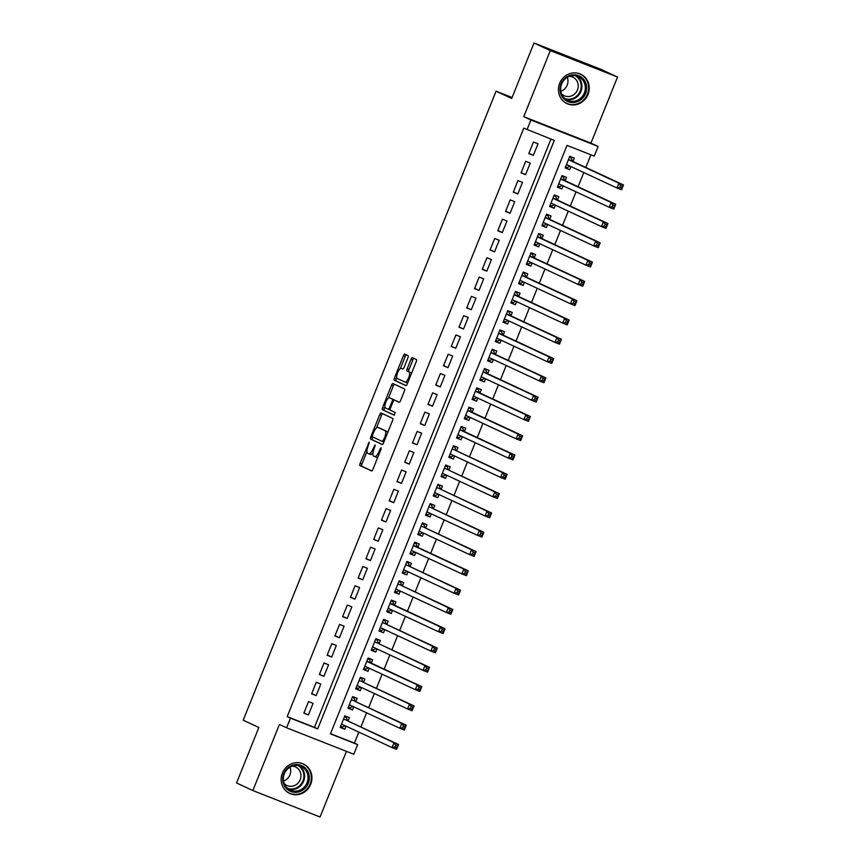 <?xml version="1.0" encoding="UTF-8"?>
<svg xmlns="http://www.w3.org/2000/svg" width="860" height="860" viewBox="0 0 860 860"><rect width="100%" height="100%" fill="white"/><g stroke="black" fill="none" stroke-linecap="round" stroke-linejoin="round"><path stroke-width="1.29" d="M369.198 442.137L360.125 463.379A2.042 0.71 -68.5 0 0 360.007 465.572L371.531 470.936A2.042 0.71 -68.5 0 0 371.541 470.947A2.042 0.71 -68.5 0 0 372.928 469.345L381.023 449.221L381.098 447.684L379.077 451.403A6.536 2.257 -68.5 0 1 374.637 456.531A6.536 2.257 -68.5 0 1 374.594 456.51L373.627 456.069A6.536 2.257 -68.5 0 1 374.014 449.049L375.154 444.91L373.122 448.63A6.536 2.257 -68.5 0 1 368.682 453.757A6.536 2.257 -68.5 0 1 368.639 453.736L367.682 453.295A6.536 2.257 -68.5 0 1 368.069 446.275L369.198 442.137M559.666 83.323A16.222 15.222 115 0 0 566.987 103.608A16.222 15.222 115 0 0 588.004 94.471A16.222 15.222 115 0 0 580.683 74.186A16.222 15.222 115 0 0 559.666 83.323M282.37 773.118A16.222 15.222 115 0 0 289.691 793.404A16.222 15.222 115 0 0 310.707 784.266A16.222 15.222 115 0 0 303.387 763.981A16.222 15.222 115 0 0 282.37 773.118M407.919 357.814A2.042 0.71 -68.5 0 0 408.048 355.621L404.813 354.116A2.042 0.71 -68.5 0 0 404.802 354.116A2.042 0.71 -68.5 0 0 403.404 355.717L394.428 378.056A2.042 0.71 -68.5 0 0 394.31 380.249L405.823 385.613A2.042 0.71 -68.5 0 0 405.845 385.624A2.042 0.71 -68.5 0 0 407.231 384.022L416.219 361.673A2.042 0.71 -68.5 0 0 416.337 359.48L412.435 357.663A2.042 0.71 -68.5 0 0 412.413 357.652A2.042 0.71 -68.5 0 0 411.026 359.254L407.178 368.822A2.042 0.71 -68.5 0 0 407.06 371.015L408.994 371.918A5.461 1.881 -68.5 0 1 408.693 377.723A5.461 1.881 -68.5 0 1 404.963 382.066A5.461 1.881 -68.5 0 1 404.92 382.044L397.341 378.518A5.461 1.881 -68.5 0 1 397.642 372.702A5.461 1.881 -68.5 0 1 401.373 368.37A5.461 1.881 -68.5 0 1 401.416 368.381L402.673 368.972A2.042 0.71 -68.5 0 0 402.695 368.983A2.042 0.71 -68.5 0 0 404.082 367.381L407.919 357.814M527.04 129.656L530.921 120.013L598.13 146.469L594.249 156.111L567.009 145.394L330.433 733.881L357.674 744.609L353.804 754.252L286.595 727.796L290.476 718.154L317.716 728.882L554.291 140.384L523.783 128.14L287.208 716.638L290.476 718.154M286.595 727.796L279.414 724.464L252.851 790.544L236.543 782.955L258.849 727.485L243.197 720.196L496.059 91.192L511.711 98.47L534.006 43L550.314 50.59L523.751 116.67L530.921 120.013M381.13 413.015A2.042 0.71 -68.5 0 0 381.12 413.015A2.042 0.71 -68.5 0 0 379.733 414.617L370.746 436.966A2.042 0.71 -68.5 0 0 370.628 439.148L382.152 444.512A2.042 0.71 -68.5 0 0 382.162 444.523A2.042 0.71 -68.5 0 0 383.549 442.921L392.536 420.572A2.042 0.71 -68.5 0 0 392.654 418.379L381.13 413.015M382.582 407.511L391.569 385.162A2.042 0.71 -68.5 0 1 392.956 383.56A2.042 0.71 -68.5 0 0 392.956 383.56L404.49 388.924A2.042 0.71 -68.5 0 1 404.372 391.117L400.534 400.685A2.042 0.71 -68.5 0 1 399.137 402.286A2.042 0.71 -68.5 0 0 399.137 402.286L394.45 400.104A2.042 0.71 -68.5 0 0 394.439 400.104A2.042 0.71 -68.5 0 0 393.052 401.706L390.504 408.048A2.042 0.71 -68.5 0 0 390.386 410.241L395.245 412.499L394.192 415.154L382.463 409.704A2.042 0.71 -68.5 0 1 382.582 407.511L384.398 408.231L384.947 406.877M534.006 43L601.215 69.456L617.523 77.045L550.314 50.59M252.851 790.544L320.06 817L346.451 751.361M570.922 166.571L569.675 169.667L565.246 167.614M572.975 161.476L574.329 158.089L569.793 156.305L565.138 167.883L569.675 169.667M563.171 185.868L561.924 188.963L557.484 186.9M565.213 180.761L566.568 177.386L562.032 175.601L557.377 187.179L561.924 188.963M555.409 205.164L554.163 208.26L549.733 206.196M557.463 200.057L558.817 196.682L554.281 194.898L549.626 206.475L554.163 208.26M547.648 224.449L546.401 227.556L541.972 225.492M549.701 219.354L551.056 215.978L546.519 214.194L541.865 225.772L546.401 227.556M539.897 243.745L538.65 246.852L534.221 244.788M541.95 238.65L543.305 235.275L538.758 233.49L534.114 245.068L538.65 246.852M532.136 263.042L530.889 266.149L526.46 264.084M534.189 257.946L535.543 254.571L531.007 252.786L526.352 264.353L530.889 266.149M524.385 282.338L523.138 285.445L518.709 283.381M526.438 277.242L527.793 273.867L523.245 272.072L518.591 283.649L523.138 285.445M516.623 301.634L515.376 304.73L510.947 302.677M518.677 296.539L520.031 293.163L515.495 291.368L510.84 302.946L515.376 304.73M508.873 320.93L507.626 324.026L503.197 321.973M510.915 315.835L512.28 312.449L507.733 310.664L503.079 322.242L507.626 324.026M501.111 340.227L499.864 343.323L495.435 341.259M503.164 335.12L504.519 331.745L499.983 329.96L495.328 341.538L499.864 343.323M493.361 359.523L492.113 362.619L487.685 360.555M495.403 354.417L496.768 351.041L492.221 349.257L487.566 360.834L492.113 362.619M485.599 378.808L484.352 381.915L479.923 379.851M487.652 373.713L489.007 370.337L484.47 368.553L479.815 380.131L484.352 381.915M477.848 398.105L476.601 401.212L472.172 399.147M479.891 393.009L481.256 389.634L476.709 387.849L472.054 399.427L476.601 401.212M470.087 417.401L468.84 420.508L464.411 418.444M472.14 412.305L473.494 408.93L468.958 407.145L464.303 418.712L468.84 420.508M462.336 436.697L461.089 439.804L456.649 437.74M464.378 431.602L465.744 428.226L461.196 426.431L456.542 438.009L461.089 439.804M454.575 455.993L453.327 459.089L448.898 457.036M456.628 450.898L457.982 447.522L453.446 445.727L448.791 457.305L453.327 459.089M446.824 475.29L445.577 478.386L441.137 476.332M448.866 470.194L450.221 466.808L445.684 465.023L441.029 476.601L445.577 478.386M439.062 494.586L437.815 497.682L433.386 495.618M441.115 489.48L442.47 486.104L437.933 484.32L433.279 495.897L437.815 497.682M431.301 513.882L430.054 516.978L425.625 514.914M433.354 508.776L434.708 505.4L430.172 503.616L425.517 515.194L430.054 516.978M423.55 533.168L422.303 536.274L417.874 534.211M425.603 528.072L426.958 524.697L422.41 522.912L417.767 534.49L422.303 536.274M415.788 552.464L414.541 555.571L410.113 553.507M417.842 547.369L419.196 543.993L414.66 542.208L410.005 553.786L414.541 555.571M408.038 571.76L406.791 574.867L402.362 572.803M410.091 566.665L411.445 563.289L406.898 561.505L402.243 573.072L406.791 574.867M400.276 591.057L399.029 594.163L394.6 592.099M402.329 585.961L403.684 582.586L399.147 580.79L394.493 592.368L399.029 594.163M392.525 610.353L391.279 613.449L386.849 611.395M394.568 605.257L395.933 601.882L391.386 600.087L386.731 611.664L391.279 613.449M384.764 629.649L383.517 632.745L379.088 630.681M386.817 624.543L388.172 621.167L383.635 619.383L378.981 630.961L383.517 632.745M377.013 648.945L375.766 652.041L371.337 649.977M379.056 643.839L380.421 640.463L375.874 638.679L371.219 650.257L375.766 652.041M369.252 668.231L368.005 671.337L363.576 669.274M371.305 663.135L372.66 659.76L368.123 657.975L363.468 669.553L368.005 671.337M361.501 687.527L360.254 690.634L355.825 688.57M363.543 682.432L364.909 679.056L360.362 677.271L355.707 688.849L360.254 690.634M353.739 706.823L352.492 709.93L348.063 707.866M355.793 701.728L357.147 698.352L352.611 696.568L347.956 708.145L352.492 709.93M308.525 701.556L303.87 713.133L308.407 714.929L313.062 703.351L308.525 701.556M316.276 682.259L311.621 693.837L316.168 695.633L320.823 684.055L316.276 682.259M324.037 662.974L319.382 674.541L323.919 676.336L328.574 664.758L324.037 662.974M331.788 643.678L327.144 655.255L331.68 657.04L336.335 645.462L331.788 643.678M339.55 624.382L334.895 635.959L339.431 637.744L344.086 626.166L339.55 624.382M347.3 605.085L342.656 616.663L347.193 618.447L351.848 606.87L347.3 605.085M355.062 585.789L350.407 597.367L354.954 599.151L359.598 587.573L355.062 585.789M362.823 566.493L358.168 578.071L362.705 579.855L367.36 568.277L362.823 566.493M370.574 547.197L365.919 558.774L370.466 560.57L375.121 548.992L370.574 547.197M378.335 527.9L373.681 539.478L378.217 541.273L382.872 529.696L378.335 527.9M386.086 508.615L381.431 520.192L385.979 521.977L390.633 510.399L386.086 508.615M393.848 489.318L389.193 500.896L393.729 502.681L398.384 491.103L393.848 489.318M401.598 470.022L396.944 481.6L401.491 483.385L406.146 471.807L401.598 470.022M409.36 450.726L404.705 462.304L409.242 464.088L413.896 452.51L409.36 450.726M417.111 431.43L412.456 443.007L417.003 444.792L421.658 433.214L417.111 431.43M424.872 412.133L420.217 423.711L424.754 425.496L429.409 413.929L424.872 412.133M432.623 392.837L427.968 404.415L432.515 406.21L437.17 394.632L432.623 392.837M440.385 373.541L435.73 385.119L440.266 386.914L444.921 375.336L440.385 373.541M448.135 354.255L443.491 365.833L448.028 367.618L452.683 356.04L448.135 354.255M455.897 334.959L451.242 346.537L455.779 348.321L460.433 336.744L455.897 334.959M463.647 315.663L459.003 327.241L463.54 329.025L468.195 317.447L463.647 315.663M471.409 296.367L466.754 307.944L471.301 309.729L475.945 298.151L471.409 296.367M479.171 277.07L474.516 288.648L479.052 290.433L483.707 278.855L479.171 277.07M486.921 257.774L482.267 269.352L486.814 271.137L491.469 259.57L486.921 257.774M494.683 238.478L490.028 250.056L494.565 251.851L499.219 240.273L494.683 238.478M502.433 219.192L497.779 230.759L502.326 232.555L506.981 220.977L502.433 219.192M510.195 199.896L505.54 211.474L510.077 213.258L514.731 201.681L510.195 199.896M517.946 180.6L513.291 192.178L517.838 193.962L522.493 182.385L517.946 180.6M525.707 161.304L521.053 172.881L525.589 174.666L530.244 163.088L525.707 161.304M287.208 716.638L314.459 727.356L550.948 139.073M533.351 155.37L538.005 143.792L533.458 142.007L528.803 153.585L533.351 155.37L528.921 153.306M330.509 733.677L354.417 743.094L358.835 732.096M360.877 727.001L366.586 712.8M368.639 707.705L374.347 693.515M376.4 688.409L382.098 674.218M384.151 669.112L389.86 654.922M391.913 649.827L397.621 635.626M399.663 630.53L405.372 616.33M407.425 611.234L413.133 597.034M415.176 591.938L420.884 577.737M422.937 572.642L428.645 558.452M430.688 553.346L436.396 539.155M438.45 534.049L444.158 519.859M446.2 514.764L451.909 500.563M453.962 495.467L459.67 481.267M461.712 476.171L467.421 461.971M469.474 456.875L475.182 442.674M477.236 437.579L482.933 423.378M484.986 418.283L490.694 404.092M492.748 398.986L498.445 384.796M500.498 379.69L506.207 365.5M508.26 360.404L513.968 346.204M516.011 341.108L521.719 326.908M523.772 321.812L529.481 307.611M531.523 302.516L537.231 288.315M539.284 283.219L544.993 269.019M547.035 263.923L552.743 249.733M554.797 244.627L560.505 230.437M562.547 225.331L568.256 211.141M570.309 206.045L576.017 191.845M578.06 186.749L583.768 172.548M585.821 167.453L590.906 154.8M348.031 721.024L349.396 717.649L344.849 715.853L340.194 727.431L344.742 729.226L345.989 726.12M512.098 97.502L496.059 91.192M523.751 116.67L590.949 143.125L617.523 77.045M590.949 143.125L598.13 146.469M354.417 743.094L357.674 744.609M314.459 727.356L317.716 728.882M344.742 729.226L340.302 727.162M308.407 714.929L303.978 712.865M316.168 695.633L311.739 693.568M323.919 676.336L319.49 674.272M331.68 657.04L327.252 654.976M339.431 637.744L335.002 635.68M347.193 618.447L342.764 616.384M354.954 599.151L350.514 597.087M362.705 579.855L358.276 577.802M370.466 560.57L366.027 558.505M378.217 541.273L373.788 539.209M385.979 521.977L381.55 519.913M393.729 502.681L389.3 500.617M401.491 483.385L397.062 481.32M409.242 464.088L404.813 462.024M417.003 444.792L412.574 442.728M424.754 425.496L420.325 423.442M432.515 406.21L428.087 404.146M440.266 386.914L435.837 384.85M448.028 367.618L443.599 365.554M455.779 348.321L451.349 346.257M463.54 329.025L459.111 326.961M471.301 309.729L466.862 307.665M479.052 290.433L474.623 288.379M486.814 271.137L482.374 269.083M494.565 251.851L490.135 249.787M502.326 232.555L497.897 230.491M510.077 213.258L505.648 211.195M517.838 193.962L513.409 191.898M525.589 174.666L521.16 172.602M368.725 453.779L370.456 454.456A6.536 2.257 -68.5 0 0 370.499 454.478A6.536 2.257 -68.5 0 0 372.96 452.94M374.68 456.542L376.411 457.23A6.536 2.257 -68.5 0 0 376.454 457.24A6.536 2.257 -68.5 0 0 378.024 456.681M366.94 451.661L361.942 464.099A2.042 0.71 -68.5 0 0 361.823 466.292L371.789 470.925M372.821 437.031L372.563 437.675A2.042 0.71 -68.5 0 0 372.444 439.868L382.41 444.502M382.689 413.746A2.042 0.71 -68.5 0 0 381.55 415.326L376.454 427.99M372.477 435.3L372.401 436.826L382.517 441.546L384.592 437.675A6.536 2.257 -68.5 0 0 384.979 430.656L378.067 427.441A6.536 2.257 -68.5 0 0 378.024 427.42A6.536 2.257 -68.5 0 0 373.584 432.548L372.477 435.3M387.537 433.01A6.536 2.257 -68.5 0 0 386.796 431.376L384.979 430.656M379.798 428.119A6.536 2.257 -68.5 0 1 379.84 428.14A6.536 2.257 -68.5 0 1 379.883 428.162L386.796 431.376M388.451 398.148L393.385 385.882L391.569 385.162M394.525 384.291A2.042 0.71 -68.5 0 0 393.385 385.882M399.384 402.276L396.267 400.825A2.042 0.71 -68.5 0 0 396.256 400.814A2.042 0.71 -68.5 0 0 396.245 400.814L394.45 400.104M394.407 415.133L382.463 409.704M394.288 400.094A2.042 0.71 -68.5 0 0 394.095 399.814L389.569 397.836A5.461 1.881 -68.5 0 0 389.569 397.836A5.461 1.881 -68.5 0 0 385.839 402.168A5.461 1.881 -68.5 0 0 385.527 407.984L388.204 409.231A2.042 0.71 -68.5 0 0 388.215 409.231A2.042 0.71 -68.5 0 0 389.601 407.629L392.16 401.287A2.042 0.71 -68.5 0 0 392.278 399.094L391.418 398.567A5.461 1.881 -68.5 0 0 391.386 398.546A5.461 1.881 -68.5 0 0 391.343 398.535M390.031 409.951L388.215 409.231L390.021 409.94A2.042 0.71 -68.5 0 0 390.031 409.951A2.042 0.71 -68.5 0 0 390.193 409.962M384.398 408.231A2.042 0.71 -68.5 0 0 384.28 410.413M404.995 382.077L406.737 382.764A5.461 1.881 -68.5 0 0 406.78 382.775A5.461 1.881 -68.5 0 0 407.833 382.506M411.392 373.67A5.461 1.881 -68.5 0 0 410.811 372.627L408.994 371.918M413.983 358.383A2.042 0.71 -68.5 0 0 412.843 359.974L408.994 369.542A2.042 0.71 -68.5 0 0 408.876 371.724L410.811 372.627M396.761 377.486L396.245 378.776A2.042 0.71 -68.5 0 0 396.116 380.969L406.092 385.602M406.371 354.836A2.042 0.71 -68.5 0 0 405.221 356.427L400.319 368.639M340.646 726.302L342.452 727.012L345.107 725.711M344.527 716.659L346.333 717.369L344.57 716.552M341.549 724.055L392.031 747.555L393.977 742.728L398.513 744.513L347.515 720.777A2.075 0.72 111.5 0 1 347.322 720.529L346.333 717.369M397.417 745.824L398.513 744.513L396.578 749.339L392.031 747.555L394.826 747.039L396.643 747.749L397.417 745.824L395.6 745.104L394.826 747.039M395.6 745.104L393.977 742.728L347.515 720.777M396.643 747.749L396.578 749.339M308.278 783.277A14.04 13.169 -65 0 1 290.777 791.469A14.04 13.169 -65 0 1 283.757 773.624A14.04 13.169 -65 0 1 301.258 765.421A14.04 13.169 -65 0 1 308.278 783.277M284.337 773.828A12.997 12.201 115 0 0 290.207 790.082A12.997 12.201 115 0 0 307.041 782.761A12.997 12.201 115 0 0 301.172 766.507A12.997 12.201 115 0 0 284.337 773.828M289.971 767.206A10.234 9.6 -65 0 1 289.895 774.957A10.234 9.6 -65 0 1 283.52 781.063M292.303 766.12A10.234 9.6 -65 0 1 295.56 766.937A10.234 9.6 -65 0 1 300.172 779.74A10.234 9.6 -65 0 1 286.917 785.503A10.234 9.6 -65 0 1 284.187 783.546M287.219 791.931A16.125 15.125 115 0 0 289.218 793.06A16.125 15.125 115 0 0 310.094 783.987A16.125 15.125 115 0 0 302.817 763.83A16.125 15.125 115 0 0 300.667 763.035M574.91 102.351A14.04 13.169 -65 0 1 560.075 90.988A14.04 13.169 -65 0 1 571.717 74.96A14.04 13.169 -65 0 1 586.552 86.322A14.04 13.169 -65 0 1 574.91 102.351M571.513 75.831A12.997 12.201 115 0 0 560.817 86.946A12.997 12.201 115 0 0 567.503 100.287A12.997 12.201 115 0 0 574.458 101.179A12.997 12.201 115 0 0 585.155 90.063A12.997 12.201 115 0 0 578.468 76.723A12.997 12.201 115 0 0 571.513 75.831M569.6 76.325A10.234 9.6 -65 0 1 572.846 77.153A10.234 9.6 -65 0 1 578.113 87.656A10.234 9.6 -65 0 1 569.696 96.417A10.234 9.6 -65 0 1 564.214 95.707A10.234 9.6 -65 0 1 561.483 93.751M564.515 102.136A16.125 15.125 115 0 0 566.514 103.275A16.125 15.125 115 0 0 575.146 104.372A16.125 15.125 115 0 0 588.401 90.59A16.125 15.125 115 0 0 580.113 74.046A16.125 15.125 115 0 0 577.963 73.24M567.267 77.411A10.234 9.6 -65 0 1 560.817 91.278M348.408 707.006L350.203 707.716L352.858 706.415M352.288 697.363L354.083 698.073L352.331 697.256M349.31 704.759L399.792 728.259L401.727 723.432L406.275 725.216L355.266 701.48A2.075 0.72 111.5 0 1 355.083 701.233L354.083 698.073M405.178 726.528L406.275 725.216L404.329 730.043L399.792 728.259L402.587 727.743L404.394 728.452L405.178 726.528L403.362 725.808L402.587 727.743M403.362 725.808L401.727 723.432L355.266 701.48M404.394 728.452L404.329 730.043M356.169 687.71L357.964 688.419L360.619 687.118M360.039 678.067L361.845 678.776L360.082 677.959M357.072 685.474L407.543 708.962L409.489 704.136L414.025 705.931L363.027 682.195A2.075 0.72 111.5 0 1 362.834 681.937L361.845 678.776M412.929 707.232L414.025 705.931L412.09 710.747L407.543 708.962L410.338 708.446L412.155 709.156L412.929 707.232L411.112 706.511L410.338 708.446M411.112 706.511L409.489 704.136L363.027 682.195M412.155 709.156L412.09 710.747M363.92 668.424L365.726 669.134L368.37 667.822M367.8 658.771L369.596 659.48L367.844 658.663M364.823 666.178L415.305 689.666L417.24 684.839L421.787 686.635L370.778 662.899A2.075 0.72 111.5 0 1 370.596 662.641L369.596 659.48M420.69 687.936L421.787 686.635L419.841 691.451L415.305 689.666L418.1 689.15L419.916 689.87L420.69 687.936L418.874 687.226L418.1 689.15M418.874 687.226L417.24 684.839L366.758 661.351M419.916 689.87L419.841 691.451M371.681 649.128L373.476 649.837L376.132 648.537M375.551 639.475L377.357 640.184L375.594 639.367M372.584 646.881L423.055 670.37L425.001 665.554L429.538 667.338L378.54 643.603A2.075 0.72 111.5 0 1 378.346 643.345L377.357 640.184M428.441 668.639L429.538 667.338L427.603 672.154L423.055 670.37L425.85 669.854L427.667 670.574L428.441 668.639L426.625 667.93L425.85 669.854M426.625 667.93L425.001 665.554L378.54 643.603M427.667 670.574L427.603 672.154M379.432 629.832L381.238 630.541L383.893 629.24M383.313 620.178L385.108 620.888L383.356 620.071M380.335 627.585L430.817 651.074L432.752 646.258L437.299 648.042L386.29 624.306A2.075 0.72 111.5 0 1 386.108 624.048L385.108 620.888M436.203 649.343L437.299 648.042L435.353 652.869L430.817 651.074L433.612 650.558L435.429 651.278L436.203 649.343L434.386 648.633L433.612 650.558M434.386 648.633L432.752 646.258L386.29 624.306M435.429 651.278L435.353 652.869M387.193 610.536L388.989 611.245L391.644 609.944M391.063 600.893L392.869 601.591L391.117 600.774M388.096 608.289L438.568 631.778L440.513 626.962L445.05 628.746L394.052 605.01A2.075 0.72 111.5 0 1 393.869 604.763L392.869 601.591M443.954 630.047L445.05 628.746L443.115 633.573L438.568 631.778L441.363 631.261L443.179 631.982L443.954 630.047L442.137 629.337L441.363 631.261M442.137 629.337L440.513 626.962L390.031 603.462M443.179 631.982L443.115 633.573M394.944 591.239L396.75 591.949L399.406 590.648M398.825 581.596L400.62 582.306L398.868 581.489M395.847 588.992L446.329 612.492L448.264 607.665L452.812 609.45L401.803 585.714A2.075 0.72 111.5 0 1 401.62 585.466L400.62 582.306M451.715 610.761L452.812 609.45L450.866 614.276L446.329 612.492L449.124 611.976L450.941 612.686L451.715 610.761L449.898 610.041L449.124 611.976M449.898 610.041L448.264 607.665L401.803 585.714M450.941 612.686L450.866 614.276M402.706 571.943L404.501 572.653L407.156 571.352M406.587 562.3L408.382 563.01L406.629 562.193M403.609 569.696L454.091 593.196L456.026 588.369L460.562 590.154L409.564 566.417A2.075 0.72 111.5 0 1 409.381 566.17L408.382 563.01M459.466 591.465L460.562 590.154L458.627 594.98L454.091 593.196L456.875 592.68L458.692 593.389L459.466 591.465L457.649 590.745L456.875 592.68M457.649 590.745L456.026 588.369L409.564 566.417M458.692 593.389L458.627 594.98M410.456 552.647L412.262 553.356L414.918 552.055M414.337 543.004L416.143 543.713L414.38 542.896M411.36 550.4L461.841 573.899L463.776 569.073L468.324 570.857L417.326 547.121A2.075 0.72 111.5 0 1 417.132 546.874L416.143 543.713M467.227 572.169L468.324 570.857L466.389 575.684L461.841 573.899L464.637 573.384L466.453 574.093L467.227 572.169L465.41 571.448L464.637 573.384M465.41 571.448L463.776 569.073L413.305 545.584M466.453 574.093L466.389 575.684M418.218 533.361L420.013 534.06L422.668 532.759M422.099 523.708L423.894 524.417L422.142 523.6M419.121 531.115L469.603 554.603L471.538 549.776L476.075 551.572L425.077 527.836A2.075 0.72 111.5 0 1 424.894 527.578L423.894 524.417M474.978 552.872L476.075 551.572L474.139 556.388L469.603 554.603L472.387 554.087L474.204 554.797L474.978 552.872L473.161 552.152L472.387 554.087M473.161 552.152L471.538 549.776L425.077 527.836M474.204 554.797L474.139 556.388M425.969 514.065L427.775 514.774L430.43 513.463M429.849 504.411L431.656 505.121L429.892 504.304M426.872 511.818L477.354 535.307L479.3 530.48L483.836 532.275L432.838 508.539A2.075 0.72 111.5 0 1 432.644 508.281L431.656 505.121M482.739 533.576L483.836 532.275L481.901 537.091L477.354 535.307L480.149 534.791L481.965 535.511L482.739 533.576L480.923 532.867L480.149 534.791M480.923 532.867L479.3 530.48L432.838 508.539M481.965 535.511L481.901 537.091M433.73 494.769L435.525 495.478L438.181 494.177M437.611 485.115L439.406 485.825L437.654 485.008M434.633 492.522L485.115 516.011L487.05 511.195L491.587 512.979L440.589 489.243A2.075 0.72 111.5 0 1 440.406 488.985L439.406 485.825M490.501 514.28L491.587 512.979L489.652 517.806L485.115 516.011L487.899 515.495L489.716 516.215L490.501 514.28L488.684 513.571L487.899 515.495M488.684 513.571L487.05 511.195L440.589 489.243M489.716 516.215L489.652 517.806M441.481 475.472L443.287 476.182L445.942 474.881M445.362 465.819L447.168 466.529L445.405 465.712M442.384 473.226L492.866 496.714L494.812 491.898L499.348 493.683L448.35 469.947A2.075 0.72 111.5 0 1 448.157 469.689L447.168 466.529M498.252 494.984L499.348 493.683L497.413 498.51L492.866 496.714L495.661 496.198L497.478 496.919L498.252 494.984L496.435 494.274L495.661 496.198M496.435 494.274L494.812 491.898L448.35 469.947M497.478 496.919L497.413 498.51M449.242 456.176L451.038 456.886L453.693 455.585M453.123 446.534L454.918 447.243L453.166 446.415M450.145 453.929L500.627 477.429L502.562 472.602L507.11 474.387L456.101 450.651A2.075 0.72 111.5 0 1 455.918 450.404L454.918 447.243M506.013 475.698L507.11 474.387L505.164 479.213L500.627 477.429L503.412 476.902L505.228 477.623L506.013 475.698L504.196 474.978L503.412 476.902M504.196 474.978L502.562 472.602L456.101 450.651M505.228 477.623L505.164 479.213M456.993 436.88L458.799 437.589L461.454 436.289M460.874 427.237L462.68 427.947L460.917 427.13M457.896 434.633L508.378 458.133L510.324 453.306L514.861 455.09L463.862 431.354A2.075 0.72 111.5 0 1 463.669 431.107L462.68 427.947M513.764 456.402L514.861 455.09L512.925 459.917L508.378 458.133L511.173 457.617L512.99 458.326L513.764 456.402L511.947 455.682L511.173 457.617M511.947 455.682L510.324 453.306L459.842 429.817M512.99 458.326L512.925 459.917M464.755 417.584L466.55 418.293L469.205 416.992M468.635 407.941L470.431 408.65L468.678 407.833M465.658 415.337L516.14 438.837L518.075 434.01L522.622 435.794L471.613 412.058A2.075 0.72 111.5 0 1 471.43 411.811L470.431 408.65M521.525 437.106L522.622 435.794L520.676 440.621L516.14 438.837L518.935 438.32L520.751 439.03L521.525 437.106L519.709 436.385L518.935 438.32M519.709 436.385L518.075 434.01L467.593 410.521M520.751 439.03L520.676 440.621M472.516 398.287L474.312 398.997L476.967 397.696M476.386 388.645L478.192 389.354L476.429 388.537M473.419 396.041L523.89 419.54L525.836 414.713L530.373 416.498L479.375 392.762A2.075 0.72 111.5 0 1 479.181 392.515L478.192 389.354M529.276 417.81L530.373 416.498L528.438 421.325L523.89 419.54L526.685 419.024L528.502 419.734L529.276 417.81L527.46 417.089L526.685 419.024M527.46 417.089L525.836 414.713L475.354 391.225M528.502 419.734L528.438 421.325M480.267 379.002L482.073 379.701L484.717 378.4M484.148 369.348L485.943 370.058L484.191 369.241M481.17 376.755L531.652 400.244L533.587 395.417L538.134 397.212L487.125 373.476A2.075 0.72 111.5 0 1 486.943 373.219L485.943 370.058M537.038 398.513L538.134 397.212L536.188 402.029L531.652 400.244L534.447 399.728L536.264 400.448L537.038 398.513L535.221 397.804L534.447 399.728M535.221 397.804L533.587 395.417L483.105 371.928M536.264 400.448L536.188 402.029M488.029 359.706L489.824 360.415L492.479 359.114M491.898 350.052L493.704 350.762L491.941 349.945M488.931 357.459L539.403 380.948L541.348 376.121L545.885 377.916L494.887 354.18A2.075 0.72 111.5 0 1 494.693 353.922L493.704 350.762M544.788 379.217L545.885 377.916L543.95 382.732L539.403 380.948L542.198 380.432L544.014 381.152L544.788 379.217L542.972 378.507L542.198 380.432M542.972 378.507L541.348 376.121L490.866 352.632M544.014 381.152L543.95 382.732M495.779 340.41L497.585 341.119L500.24 339.818M499.66 330.756L501.455 331.465L499.703 330.648M496.682 338.163L547.164 361.651L549.099 356.835L553.646 358.62L502.638 334.884A2.075 0.72 111.5 0 1 502.455 334.626L501.455 331.465M552.55 359.921L553.646 358.62L551.701 363.447L547.164 361.651L549.959 361.135L551.776 361.856L552.55 359.921L550.733 359.211L549.959 361.135M550.733 359.211L549.099 356.835L498.628 333.336M551.776 361.856L551.701 363.447M503.541 321.113L505.336 321.823L507.991 320.522M507.411 311.471L509.217 312.169L507.464 311.352M504.444 318.866L554.915 342.355L556.861 337.539L561.397 339.324L510.399 315.588A2.075 0.72 111.5 0 1 510.216 315.33L509.217 312.169M560.301 340.625L561.397 339.324L559.462 344.15L554.915 342.355L557.71 341.839L559.527 342.56L560.301 340.625L558.484 339.915L557.71 341.839M558.484 339.915L556.861 337.539L506.379 314.04M559.527 342.56L559.462 344.15M511.291 301.817L513.097 302.526L515.753 301.226M515.172 292.174L516.967 292.884L515.215 292.067M512.194 299.57L562.676 323.07L564.611 318.243L569.159 320.027L518.15 296.291A2.075 0.72 111.5 0 1 517.967 296.044L516.967 292.884M568.062 321.339L569.159 320.027L567.213 324.854L562.676 323.07L565.471 322.554L567.288 323.263L568.062 321.339L566.245 320.619L565.471 322.554M566.245 320.619L564.611 318.243L514.14 294.743M567.288 323.263L567.213 324.854M519.053 282.521L520.848 283.23L523.504 281.929M522.934 272.878L524.729 273.587L522.977 272.771M519.956 280.274L570.438 303.773L572.373 298.947L576.909 300.731L525.912 276.995A2.075 0.72 111.5 0 1 525.729 276.748L524.729 273.587M575.813 302.043L576.909 300.731L574.975 305.558L570.438 303.773L573.222 303.257L575.039 303.967L575.813 302.043L573.996 301.322L573.222 303.257M573.996 301.322L572.373 298.947L521.891 275.458M575.039 303.967L574.975 305.558M526.804 263.224L528.61 263.934L531.265 262.633M530.684 253.582L532.49 254.291L530.727 253.474M527.707 260.978L578.189 284.477L580.124 279.65L584.671 281.435L533.673 257.699A2.075 0.72 111.5 0 1 533.479 257.452L532.49 254.291M583.574 282.746L584.671 281.435L582.736 286.262L578.189 284.477L580.984 283.961L582.8 284.671L583.574 282.746L581.758 282.026L580.984 283.961M581.758 282.026L580.124 279.65L529.652 256.162M582.8 284.671L582.736 286.262M534.565 243.928L536.361 244.638L539.016 243.337M538.446 234.285L540.241 234.995L538.489 234.178M535.468 241.692L585.95 265.181L587.885 260.354L592.422 262.139L541.424 238.403A2.075 0.72 111.5 0 1 541.241 238.155L540.241 234.995M591.325 263.45L592.422 262.139L590.487 266.966L585.95 265.181L588.734 264.665L590.551 265.375L591.325 263.45L589.509 262.73L588.734 264.665M589.509 262.73L587.885 260.354L537.403 236.865M590.551 265.375L590.487 266.966M542.316 224.643L544.122 225.352L546.777 224.041M546.197 214.989L548.003 215.699L546.24 214.882M543.219 222.396L593.701 245.885L595.647 241.058L600.183 242.853L549.185 219.117A2.075 0.72 111.5 0 1 548.992 218.859L548.003 215.699M599.087 244.154L600.183 242.853L598.248 247.669L593.701 245.885L596.496 245.369L598.313 246.089L599.087 244.154L597.27 243.445L596.496 245.369M597.27 243.445L595.647 241.058L545.165 217.569M598.313 246.089L598.248 247.669M550.077 205.346L551.873 206.056L554.528 204.755M553.958 195.693L555.754 196.402L554.001 195.585M550.98 203.1L601.462 226.588L603.397 221.762L607.934 223.557L556.936 199.821A2.075 0.72 111.5 0 1 556.753 199.563L555.754 196.402M606.848 224.858L607.934 223.557L605.999 228.373L601.462 226.588L604.247 226.072L606.063 226.793L606.848 224.858L605.032 224.148L604.247 226.072M605.032 224.148L603.397 221.762L552.916 198.273M606.063 226.793L605.999 228.373M557.828 186.05L559.634 186.76L562.289 185.459M561.709 176.397L563.515 177.106L561.752 176.289M558.731 183.803L609.213 207.292L611.159 202.476L615.696 204.261L564.697 180.525A2.075 0.72 111.5 0 1 564.504 180.267L563.515 177.106M614.599 205.561L615.696 204.261L613.76 209.087L609.213 207.292L612.008 206.776L613.825 207.496L614.599 205.561L612.782 204.852L612.008 206.776M612.782 204.852L611.159 202.476L560.677 178.977M613.825 207.496L613.76 209.087M565.59 166.754L567.385 167.463L570.04 166.163M569.471 157.111L571.266 157.81L569.513 156.993M566.493 164.507L616.975 187.996L618.91 183.18L623.457 184.964L572.448 161.228A2.075 0.72 111.5 0 1 572.265 160.971L571.266 157.81M622.361 186.265L623.457 184.964L621.511 189.791L616.975 187.996L619.759 187.48L621.576 188.2L622.361 186.265L620.544 185.556L619.759 187.48M620.544 185.556L618.91 183.18L568.428 159.68M621.576 188.2L621.511 189.791M369.133 443.62L368.22 443.255M381.044 449.156L380.12 448.802M375.089 446.394L374.175 446.028M374.046 448.995L373.122 448.63M379.991 451.769L379.077 451.403M361.823 466.292L360.007 465.572M361.942 464.099L360.125 463.379M372.444 439.868L370.628 439.148M372.563 437.675L370.746 436.966M381.55 415.326L379.733 414.617M383.893 442.083L382.528 441.546L383.893 442.083M384.409 440.782L383.495 440.417M385.517 438.03L384.592 437.675M379.883 428.162L378.067 427.441M390.526 407.995L389.601 407.629M393.074 401.652L392.16 401.287M394.095 399.814L392.278 399.094M408.876 371.724L407.06 371.015M408.994 369.542L407.178 368.822M412.843 359.974L411.026 359.254M396.116 380.969L394.31 380.249M396.245 378.776L394.428 378.056M405.221 356.427L403.404 355.717M343.043 724.754L341.517 724.152M347.322 720.529L343.57 719.046M299.409 765.862A12.997 12.201 -65 0 1 303.644 781.181A12.997 12.201 -65 0 1 288.573 789.147M287.476 788.308A12.577 11.793 115 0 0 302.946 780.891A12.577 11.793 115 0 0 298.065 765.572M576.705 76.067A12.997 12.201 -65 0 1 581.553 89.462A12.997 12.201 -65 0 1 571.062 99.599A12.997 12.201 -65 0 1 565.869 99.362M564.773 98.513A12.577 11.793 115 0 0 570.696 99.029A12.577 11.793 115 0 0 580.951 88.741A12.577 11.793 115 0 0 575.351 75.777M350.794 705.458L349.278 704.856M355.083 701.233L351.321 699.75M358.555 686.162L357.029 685.56M362.834 681.937L359.082 680.453M366.306 666.865L364.79 666.263M370.778 662.899L366.779 661.318M370.596 662.641L366.833 661.168M374.068 647.569L372.541 646.967M378.346 643.345L374.594 641.872M381.818 628.273L380.303 627.682M386.108 624.048L382.356 622.575M389.58 608.977L388.053 608.385M394.052 605.01L390.042 603.43M393.869 604.763L390.107 603.279M397.331 589.691L395.815 589.089M401.62 585.466L397.868 583.983M405.092 570.395L403.566 569.793M409.381 566.17L405.619 564.687M412.843 551.099L411.327 550.497M417.326 547.121L413.316 545.552M417.132 546.874L413.38 545.39M420.604 531.803L419.078 531.2M424.894 527.578L421.131 526.094M428.366 512.506L426.839 511.904M432.644 508.281L428.893 506.809M436.117 493.21L434.59 492.608M440.406 488.985L436.644 487.512M443.878 473.914L442.352 473.322M448.157 469.689L444.405 468.216M451.629 454.617L450.113 454.026M455.918 450.404L452.156 448.92M459.39 435.332L457.864 434.73M463.862 431.354L459.853 429.774M463.669 431.107L459.917 429.624M467.141 416.036L465.625 415.434M471.613 412.058L467.614 410.489M471.43 411.811L467.668 410.327M474.903 396.739L473.376 396.137M479.375 392.762L475.365 391.192M479.181 392.515L475.429 391.031M482.654 377.443L481.138 376.841M487.125 373.476L483.127 371.896M486.943 373.219L483.18 371.746M490.415 358.147L488.888 357.545M494.887 354.18L490.877 352.6M494.693 353.922L490.942 352.45M498.166 338.851L496.65 338.249M502.638 334.884L498.639 333.304M502.455 334.626L498.703 333.153M505.927 319.554L504.401 318.963M510.399 315.588L506.389 314.007M510.216 315.33L506.454 313.857M513.678 300.258L512.162 299.667M518.15 296.291L514.151 294.711M517.967 296.044L514.215 294.561M521.439 280.973L519.913 280.371M525.912 276.995L521.902 275.426M525.729 276.748L521.966 275.264M529.19 261.676L527.674 261.075M533.673 257.699L529.663 256.13M533.479 257.452L529.728 255.968M536.952 242.38L535.425 241.778M541.424 238.403L537.414 236.833M541.241 238.155L537.479 236.672M544.713 223.084L543.187 222.482M549.185 219.117L545.175 217.537M548.992 218.859L545.24 217.386M552.464 203.788L550.938 203.186M556.936 199.821L552.926 198.241M556.753 199.563L552.991 198.09M560.226 184.492L558.699 183.889M564.697 180.525L560.688 178.945M564.504 180.267L560.752 178.794M567.976 165.195L566.461 164.604M572.448 161.228L568.449 159.648M572.265 160.971L568.503 159.498M370.499 454.478L368.682 453.757M376.454 457.24L374.637 456.531M379.84 428.14L378.024 427.42M396.256 400.814L394.439 400.104M406.78 382.775L404.963 382.066M302.817 763.83L301.785 763.347M289.218 793.06L288.175 792.576M580.113 74.046L579.07 73.562M566.514 103.275L565.471 102.791"/></g></svg>
